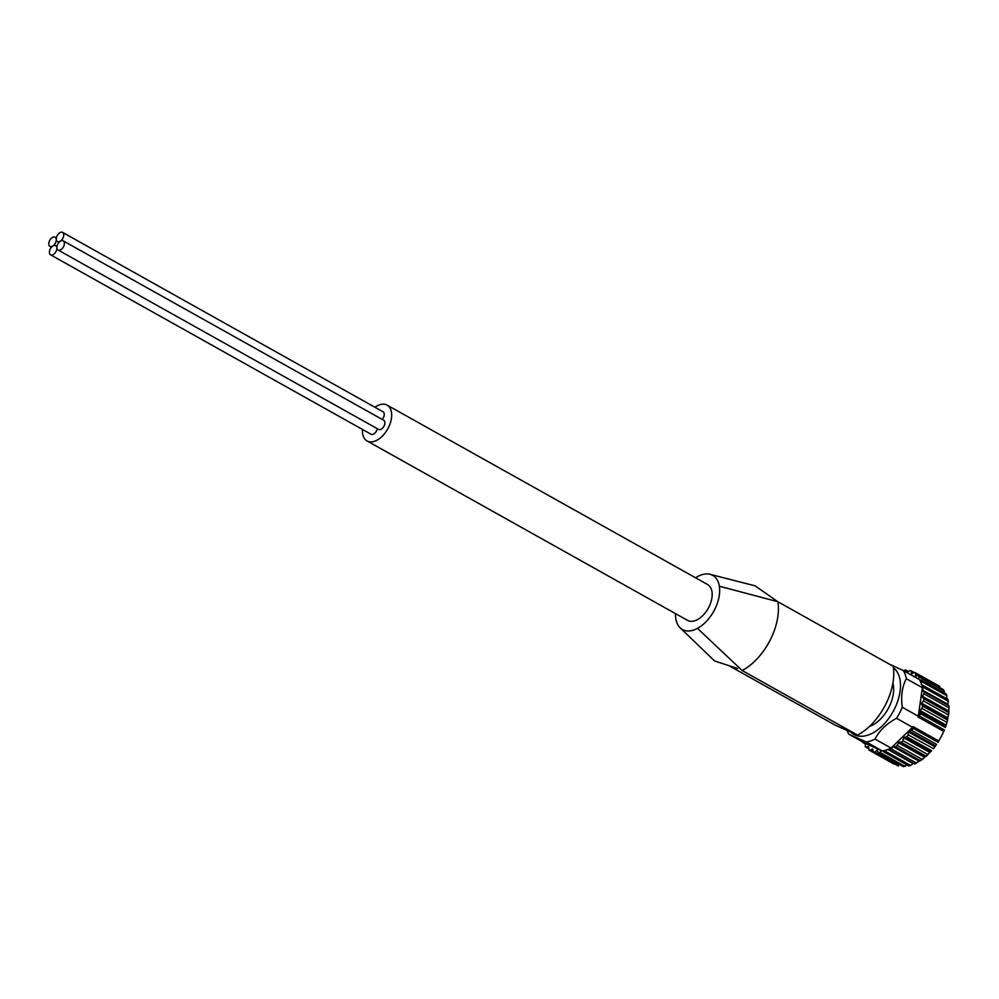 <?xml version="1.0" encoding="UTF-8"?>
<svg xmlns="http://www.w3.org/2000/svg" width="999" height="999" viewBox="0 0 999 999"><rect width="100%" height="100%" fill="white"/><g stroke="black" fill="none" stroke-linecap="round" stroke-linejoin="round"><path stroke-width="1.5" d="M847.052 730.444A43.357 25.724 -60.8 0 0 848.85 734.215L866.295 741.995L882.317 750.961A43.357 25.724 -60.8 0 0 882.991 750.848A43.357 25.724 119.2 0 0 886.563 749.924A43.357 25.724 -60.8 0 0 888.561 749.188A43.357 25.724 119.2 0 0 891.058 748.051L875.037 739.085C879.357 730.556 886.525 723.638 896.54 718.306A43.357 25.724 -60.8 0 0 902.272 707.242L918.293 716.221A43.357 25.724 119.2 0 1 917.969 716.982L943.693 731.38A43.357 25.724 -60.8 0 1 938.723 740.971L938.236 742.007M866.295 741.995A43.357 25.724 -60.8 0 0 875.037 739.085M896.54 718.306L912.562 727.284L891.058 748.051M912.999 726.573L912.861 728.171L938.049 742.282L938.723 740.971L912.999 726.573A43.357 25.724 119.2 0 1 912.562 727.284M902.272 707.242C900.773 696.128 902.122 686.613 906.33 678.708L922.352 687.674L918.293 716.221M906.33 678.708A43.357 25.724 -60.8 0 0 903.321 670.554L919.355 679.532A43.357 25.724 -60.8 0 1 919.667 680.082A43.357 25.724 119.2 0 1 921.128 683.254A43.357 25.724 -60.8 0 1 921.752 685.152A43.357 25.724 119.2 0 1 922.352 687.674M695.554 577.784A31.031 18.419 119.2 0 1 697.664 576.535A31.031 18.419 119.2 0 1 710.077 574.313A31.031 18.419 119.2 0 1 719.342 586.201L777.846 601.723A50.337 29.87 119.2 0 1 770.454 639.535A50.337 29.87 119.2 0 1 769.043 642.22A50.337 29.87 119.2 0 1 742.182 670.541L857.554 735.127L835.239 725.174L729.757 666.121M710.077 574.325L755.119 585.839L777.846 601.723L893.218 666.321A50.337 29.87 119.2 0 1 857.554 735.127M714.66 660.988L737.599 668.493M719.342 586.201A31.031 18.419 119.2 0 1 697.477 628.371L742.182 670.541M697.477 628.371A31.031 18.419 119.2 0 1 680.157 627.847A31.031 18.419 119.2 0 1 675.811 618.706A31.031 18.419 119.2 0 1 675.499 613.623M863.935 742.669L863.336 742.707A1.823 1.086 119.2 0 1 862.924 742.619A1.823 1.086 119.2 0 1 862.524 741.87M882.317 750.961L881.58 750.636L879.857 752.322A1.823 1.086 119.2 0 1 878.508 752.734A1.823 1.086 119.2 0 1 878.196 752.347L877.284 750.286L874.687 751.922A1.823 1.086 119.2 0 1 873.576 752.135A1.823 1.086 119.2 0 1 873.188 751.51L872.626 749L870.104 750.137A1.823 1.086 119.2 0 1 869.23 750.199A1.823 1.086 119.2 0 1 868.83 749.3L868.631 746.415L866.283 747.027A1.823 1.086 119.2 0 1 865.646 746.99A1.823 1.086 119.2 0 1 865.259 745.803L865.609 743.518L848.85 734.215M881.58 750.636L865.609 743.518M886.563 749.924L885.451 751.323A1.823 1.086 119.2 0 1 883.89 751.985A1.823 1.086 119.2 0 1 883.665 751.785L882.991 750.848M912.861 728.171A1.823 1.086 119.2 0 1 911.45 730.294L908.69 732.105L908.091 734.764A1.823 1.086 119.2 0 1 906.493 736.663L903.733 737.861L902.784 740.546A1.823 1.086 119.2 0 1 901.048 742.157L899.187 742.07L897.102 745.341A1.823 1.086 119.2 0 1 895.291 746.603L893.643 746.028L891.258 748.975A1.823 1.086 119.2 0 1 889.51 749.899A1.823 1.086 119.2 0 1 889.435 749.849L888.561 749.188M921.752 685.152L922.851 685.376A1.823 1.086 119.2 0 1 923.051 685.451A1.823 1.086 119.2 0 1 923.263 687.25L922.264 690.809L923.775 691.645A1.823 1.086 119.2 0 1 923.788 691.645A1.823 1.086 119.2 0 1 923.85 693.756L922.439 696.303L923.625 698.588A1.823 1.086 119.2 0 1 923.363 700.848L921.69 703.221L922.402 705.968A1.823 1.086 119.2 0 1 921.802 708.316L919.592 711.475L920.141 713.523A1.823 1.086 119.2 0 1 919.23 715.883L917.969 716.982M919.667 680.082L920.891 679.994A1.823 1.086 119.2 0 1 921.29 680.082A1.823 1.086 119.2 0 1 921.602 681.568L921.128 683.254M939.297 686.675L915.384 673.401L916.095 676.248M918.955 676.897L944.142 690.996L943.431 689.635L918.568 675.711A1.823 1.086 119.2 0 1 918.955 676.897L918.618 679.12M944.142 690.996L944.417 692.682M921.602 681.568L946.802 695.666L946.24 694.043L921.29 680.082M946.802 695.666L946.727 698.726M923.213 685.576L948.101 699.475L923.051 685.451M948.051 699.475L948.039 704.395L922.164 689.909M923.788 691.658L948.975 705.756L948.813 712.737L946.952 722.589L947.601 720.029L922.402 705.968M923.788 691.645L948.975 705.756L949.038 707.854L923.85 693.756M923.625 698.588L948.813 712.687L948.551 714.959L923.363 700.848M921.802 708.316L946.99 722.414L945.391 727.484M945.391 727.497L920.141 713.523M919.23 715.883L944.43 729.982L943.693 731.38M911.45 730.294L936.637 744.405L933.453 748.663L908.091 734.764M906.493 736.663L931.68 750.761L922.302 759.44L914.622 763.948L916.458 763.074L891.258 748.975M901.048 742.157L926.235 756.255L927.971 754.645L902.784 740.546M897.102 745.341L922.302 759.44L920.479 760.701L895.291 746.603M915.534 763.586L914.622 763.948L889.585 749.937M887.874 749.462L913.111 763.598L910.638 765.434L908.903 765.971L883.89 751.985M907.679 764.897L903.383 766.445M874.687 751.922L898.376 765.609M915.371 675.836L917.931 675.674A1.823 1.086 119.2 0 1 918.568 675.711M903.87 670.866L904.345 670.391A1.823 1.086 119.2 0 1 905.693 669.979A1.823 1.086 119.2 0 1 906.018 670.366L906.917 672.427L909.527 670.791A1.823 1.086 119.2 0 1 910.638 670.579A1.823 1.086 119.2 0 1 911.026 671.203L911.587 673.701L914.097 672.577A1.823 1.086 119.2 0 1 914.972 672.514A1.823 1.086 119.2 0 1 915.384 673.401M850.936 732.18A38.786 23.014 -60.8 0 0 855.044 735.002A38.786 23.014 -60.8 0 0 890.221 716.308A38.786 23.014 -60.8 0 0 897.252 672.115A38.786 23.014 -60.8 0 0 893.443 667.807M903.321 670.554L889.16 664.035M869.367 726.498A29.208 17.333 -60.8 0 0 892.906 683.141M387.113 405.119L707.604 584.527A20.529 12.188 119.2 0 1 708.466 607.916A20.529 12.188 119.2 0 1 688.136 620.666A20.529 12.188 119.2 0 1 687.537 620.367L367.045 440.946A20.529 12.188 -60.8 0 0 367.632 441.246A20.529 12.188 -60.8 0 0 387.974 428.496A20.529 12.188 -60.8 0 0 387.113 405.119A20.529 12.188 -60.8 0 0 374.937 407.255M383.554 420.192A5.245 3.109 119.2 0 1 383.703 420.267A5.245 3.109 119.2 0 1 383.866 426.373A5.245 3.109 119.2 0 1 378.584 429.42L58.079 250.012A5.245 3.109 119.2 0 1 57.867 244.031A5.245 3.109 119.2 0 1 63.062 240.771A5.245 3.109 119.2 0 1 63.212 240.846A5.245 3.109 119.2 0 1 63.362 246.953A5.245 3.109 119.2 0 1 58.079 250.012M382.929 411.738A5.245 3.109 119.2 0 1 383.079 411.813A5.245 3.109 119.2 0 1 382.18 419.405M377.272 428.696A5.245 3.109 119.2 0 1 374.712 433.279A5.245 3.109 119.2 0 1 371.066 434.253L50.574 254.832A5.245 3.109 119.2 0 1 50.35 248.851A5.245 3.109 119.2 0 1 55.557 245.604A5.245 3.109 119.2 0 1 55.707 245.679A5.245 3.109 119.2 0 1 55.857 251.773A5.245 3.109 119.2 0 1 50.574 254.832M362.512 429.458A20.529 12.188 -60.8 0 0 367.045 440.946M54.92 237.15A5.245 3.109 119.2 0 1 55.082 237.225A5.245 3.109 119.2 0 1 55.232 243.319A5.245 3.109 119.2 0 1 49.95 246.378A5.245 3.109 119.2 0 1 49.725 240.409A5.245 3.109 119.2 0 1 54.92 237.15M62.438 232.317A5.245 3.109 119.2 0 1 62.587 232.392A5.245 3.109 119.2 0 1 62.737 238.499A5.245 3.109 119.2 0 1 57.455 241.558A5.245 3.109 119.2 0 1 57.23 235.577A5.245 3.109 119.2 0 1 62.438 232.317M876.735 750.386L877.609 750.886M879.857 752.322L905.044 766.42M885.451 751.323L910.638 765.434M892.819 746.515L918.693 761.001M893.643 746.028L919.517 760.514M898.388 742.719L924.262 757.205M899.187 742.07L925.062 756.555M903.733 737.861L929.619 752.347M904.495 737.075L930.369 751.56M908.69 732.105L934.564 746.59M909.377 731.193L935.251 745.679M919.592 711.475L945.479 725.961M919.942 710.401L945.816 724.899M921.503 704.27L947.377 718.756M921.69 703.221L947.576 717.707M922.402 697.302L948.276 711.788M922.439 696.303L948.326 710.801M923.263 687.25L948.451 701.348M921.615 684.665L922.889 685.389M911.026 671.203L913.773 672.752M906.018 670.366L908.341 671.678M863.336 742.707L865.534 743.943M866.283 747.027L868.83 748.451M870.104 750.137L873.376 751.96M872.189 749.038L872.826 749.4M714.635 661.013L680.169 627.847M878.508 752.734L903.421 766.683M889.51 749.899L914.647 763.96M914.972 672.514L939.809 686.413M910.638 670.579L914.147 672.552M905.693 669.979L908.503 671.553M862.924 742.619L865.521 744.08M865.646 746.99L868.83 748.775M869.23 750.199L894.068 764.098M873.576 752.135L898.426 766.046M63.212 240.846L383.703 420.267M55.707 245.679L57.018 246.403M49.95 246.378L51.486 247.24M55.082 237.225L56.381 237.949M57.455 241.558L58.991 242.407M62.587 232.392L383.079 411.813"/></g></svg>
